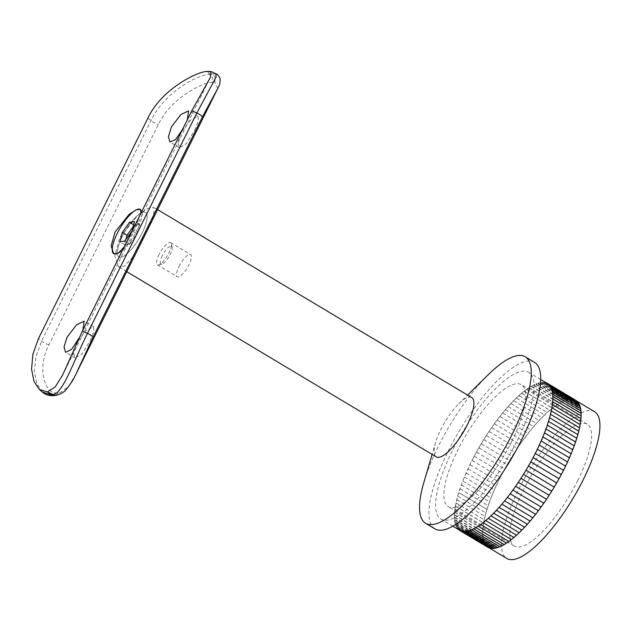 <?xml version="1.0" encoding="UTF-8"?>
<svg xmlns="http://www.w3.org/2000/svg" width="631" height="631" viewBox="0 0 631 631"><rect width="100%" height="100%" fill="white"/><g stroke="black" fill="none" stroke-linecap="round" stroke-linejoin="round"><path stroke-width="0.47" stroke-dasharray="3.15 2.37" d="M179.038 266.479A12.951 3.936 120.9 0 1 190.633 254.538A12.951 3.936 120.9 0 1 188.914 264.831A12.951 3.936 120.9 0 1 177.327 276.772A12.951 3.936 120.9 0 1 179.038 266.479M127.273 235.505A12.951 3.936 120.9 0 1 138.859 223.563A12.951 3.936 120.9 0 1 137.148 233.849A12.951 3.936 120.9 0 1 125.561 245.79A12.951 3.936 120.9 0 1 127.273 235.505A12.951 3.936 -59.1 0 0 125.561 245.79A12.951 3.936 -59.1 0 0 137.148 233.849A12.951 3.936 -59.1 0 0 138.859 223.563A12.951 3.936 -59.1 0 0 127.273 235.505M142.085 233.028A25.903 7.88 -59.1 0 0 145.516 212.45A25.903 7.88 -59.1 0 0 122.335 236.325A25.903 7.88 -59.1 0 0 118.912 256.904A25.903 7.88 -59.1 0 0 142.085 233.028A25.903 7.88 -59.1 0 0 145.516 212.45A25.903 7.88 -59.1 0 0 122.335 236.325A25.903 7.88 -59.1 0 0 118.912 256.904A25.903 7.88 -59.1 0 0 142.085 233.028M124.275 246.76L134.648 228.58L141.005 213.065M75.862 374.278L68.172 386.945L60.481 392.324A133.559 31.858 26.4 0 1 59.298 392.545A133.559 31.858 26.4 0 1 58.044 392.734C46.189 395.708 35.699 370.413 49.013 344.755L158.397 124.41C170.693 98.507 201.565 82.819 212.174 82.251A5.758 5.269 82.6 0 0 210.005 74.419C197.132 74.411 163.902 92.938 150.943 120.71L41.559 341.048L35.896 356.704L34.413 371.572L36.85 383.869L42.316 391.969M58.044 392.734A5.758 5.269 -97.4 0 1 54.132 395.613M82.906 330.108L78.993 338.2M90.201 340.637L93.948 331.449L93.601 326.826L85.99 330.463L76.501 343.019L73.519 352.658L75.01 357.966L81.991 353.952L90.201 340.637M187.312 119.78L182.375 129.726M194.608 130.309L198.355 121.128L198 116.498L190.396 120.135L180.908 132.699L177.926 142.338L179.417 147.646L186.397 143.623L194.608 130.309M511.883 441.14A71.035 21.596 -59.1 0 0 521.285 384.713A71.035 21.596 -59.1 0 0 457.735 450.195A71.035 21.596 -59.1 0 0 448.333 506.622A71.035 21.596 -59.1 0 0 511.883 441.14M577.775 480.57A71.035 21.596 -59.1 0 0 587.169 424.142A71.035 21.596 -59.1 0 0 523.62 489.617A71.035 21.596 -59.1 0 0 514.226 546.052A71.035 21.596 -59.1 0 0 577.775 480.57M594.591 411.735A85.493 25.989 -59.1 0 0 518.114 490.539A85.493 25.989 -59.1 0 0 506.803 558.451M565.068 467.145A85.493 25.989 120.9 0 1 564.461 468.383A85.493 25.989 120.9 0 1 564.232 468.833M562.939 471.396A85.493 25.989 120.9 0 1 562.063 473.084M560.707 475.656A85.493 25.989 120.9 0 1 559.792 477.344M558.38 479.907A85.493 25.989 120.9 0 1 557.433 481.595M555.966 484.143A85.493 25.989 120.9 0 1 554.988 485.815M553.474 488.339A85.493 25.989 120.9 0 1 552.464 489.995M550.91 492.495A85.493 25.989 120.9 0 1 549.877 494.128M548.292 496.581A85.493 25.989 120.9 0 1 547.235 498.19M545.61 500.604A85.493 25.989 120.9 0 1 544.537 502.173M542.889 504.532A85.493 25.989 120.9 0 1 541.8 506.062M540.136 508.357A85.493 25.989 120.9 0 1 539.032 509.848M537.352 512.072A85.493 25.989 120.9 0 1 536.24 513.516M534.544 515.669A85.493 25.989 120.9 0 1 533.432 517.057M531.736 519.124A85.493 25.989 120.9 0 1 530.624 520.457M528.928 522.429A85.493 25.989 120.9 0 1 527.816 523.698M526.128 525.584A85.493 25.989 120.9 0 1 525.016 526.782M523.344 528.557A85.493 25.989 120.9 0 1 522.247 529.693M520.591 531.365A85.493 25.989 120.9 0 1 519.502 532.422M517.87 533.976A85.493 25.989 120.9 0 1 516.805 534.962M515.196 536.397A85.493 25.989 120.9 0 1 514.155 537.297M512.577 538.606A85.493 25.989 120.9 0 1 511.56 539.426M510.022 540.609A85.493 25.989 120.9 0 1 509.028 541.343M507.545 542.392A85.493 25.989 120.9 0 1 506.575 543.039M505.139 543.954A85.493 25.989 120.9 0 1 504.208 544.514M502.82 545.287A85.493 25.989 120.9 0 1 501.929 545.752M500.596 546.391A85.493 25.989 120.9 0 1 499.744 546.761M498.474 547.251A85.493 25.989 120.9 0 1 497.67 547.527A3.029 0.923 -59.1 0 1 497.473 546.84A3.029 0.923 -59.1 0 1 497.157 547.219M496.463 547.874A85.493 25.989 120.9 0 1 495.698 548.055L495.698 548.055A3.029 0.923 -59.1 0 1 495.564 547.29A3.029 0.923 -59.1 0 1 495.169 547.74M494.57 548.252A85.493 25.989 120.9 0 1 493.852 548.339A85.493 25.989 -59.1 0 0 493.852 548.339A3.029 0.923 -59.1 0 1 493.773 547.495A3.029 0.923 -59.1 0 1 493.284 548.016M492.054 548.378A85.493 25.989 -59.1 0 0 492.125 548.378A85.493 25.989 -59.1 0 0 492.795 548.394M491.147 548.292A85.493 25.989 120.9 0 1 490.532 548.181A85.493 25.989 -59.1 0 1 490.326 548.134M489.64 547.945A85.493 25.989 120.9 0 1 489.072 547.74A3.029 0.923 -59.1 0 0 489.23 547.953M488.236 547.361A3.029 0.923 -59.1 0 0 488.26 547.353A85.493 25.989 -59.1 0 0 489.072 547.74A3.029 0.923 -59.1 0 1 489.167 546.691A3.029 0.923 -59.1 0 1 488.26 547.353A85.493 25.989 120.9 0 1 487.976 547.187A85.493 25.989 120.9 0 1 487.755 547.053A3.029 0.923 -59.1 0 0 487.929 547.337M487.029 546.525A85.493 25.989 -59.1 0 0 487.755 547.053A3.029 0.923 -59.1 0 1 487.905 545.941A3.029 0.923 -59.1 0 1 487.029 546.525A85.493 25.989 120.9 0 1 486.58 546.13A3.029 0.923 -59.1 0 0 486.761 546.493A3.029 0.923 -59.1 0 0 487.029 546.525M485.941 545.46A85.493 25.989 -59.1 0 0 486.58 546.13A3.029 0.923 -59.1 0 1 486.793 544.955A3.029 0.923 -59.1 0 1 485.941 545.46A85.493 25.989 120.9 0 1 485.547 544.971A3.029 0.923 -59.1 0 0 485.736 545.421A3.029 0.923 -59.1 0 0 485.941 545.46M485.002 544.159A85.493 25.989 -59.1 0 0 485.547 544.971A3.029 0.923 -59.1 0 1 485.815 543.741A3.029 0.923 -59.1 0 1 485.002 544.159A85.493 25.989 120.9 0 1 484.671 543.583A3.029 0.923 -59.1 0 0 484.86 544.119A3.029 0.923 -59.1 0 0 485.002 544.159M484.214 542.628A85.493 25.989 -59.1 0 0 484.671 543.583A3.029 0.923 -59.1 0 1 484.994 542.297A3.029 0.923 -59.1 0 1 484.214 542.628A85.493 25.989 120.9 0 1 483.945 541.958A3.029 0.923 -59.1 0 0 484.135 542.597A3.029 0.923 -59.1 0 0 484.214 542.628M483.591 540.877A85.493 25.989 -59.1 0 0 483.945 541.958A3.029 0.923 -59.1 0 1 484.332 540.633A3.029 0.923 -59.1 0 1 483.591 540.877A85.493 25.989 120.9 0 1 483.378 540.12A3.029 0.923 -59.1 0 0 483.551 540.862A3.029 0.923 -59.1 0 0 483.591 540.877M483.117 538.906A85.493 25.989 -59.1 0 0 483.378 540.12A3.029 0.923 -59.1 0 1 483.811 538.748A3.029 0.923 -59.1 0 1 483.125 538.913A85.493 25.989 120.9 0 1 482.975 538.062A3.029 0.923 -59.1 0 0 483.117 538.906A3.029 0.923 -59.1 0 0 483.125 538.913L454.888 522.018A3.029 0.923 120.9 0 1 454.88 522.011A85.493 25.989 -59.1 0 0 455.148 523.225A85.493 25.989 -59.1 0 0 455.353 523.982A85.493 25.989 -59.1 0 0 455.708 525.063A85.493 25.989 -59.1 0 0 455.976 525.733A85.493 25.989 -59.1 0 0 456.434 526.68A85.493 25.989 -59.1 0 0 456.765 527.264A85.493 25.989 -59.1 0 0 457.309 528.076A85.493 25.989 -59.1 0 0 457.704 528.565A85.493 25.989 -59.1 0 0 458.343 529.235A85.493 25.989 -59.1 0 0 458.792 529.63A85.493 25.989 -59.1 0 0 459.518 530.158A85.493 25.989 -59.1 0 0 459.739 530.292M482.802 536.721A85.493 25.989 -59.1 0 0 482.975 538.062A3.029 0.923 -59.1 0 1 483.456 536.65A3.029 0.923 -59.1 0 1 482.857 536.76A3.029 0.923 -59.1 0 1 482.802 536.721A85.493 25.989 120.9 0 1 482.723 535.798A3.029 0.923 -59.1 0 0 482.802 536.721M482.652 534.331A85.493 25.989 -59.1 0 0 482.723 535.798A3.029 0.923 -59.1 0 1 483.259 534.354A3.029 0.923 -59.1 0 1 482.739 534.418A3.029 0.923 -59.1 0 1 482.652 534.331A85.493 25.989 120.9 0 1 482.636 533.329A3.029 0.923 -59.1 0 0 482.652 534.331M482.66 531.744A85.493 25.989 -59.1 0 0 482.636 533.329A3.029 0.923 -59.1 0 1 483.22 531.854A3.029 0.923 -59.1 0 1 482.778 531.878A3.029 0.923 -59.1 0 1 482.66 531.744A85.493 25.989 120.9 0 1 482.707 530.663A3.029 0.923 -59.1 0 0 482.66 531.744M482.825 528.967A85.493 25.989 -59.1 0 0 482.707 530.663A3.029 0.923 -59.1 0 1 483.338 529.164A3.029 0.923 -59.1 0 1 482.975 529.157A3.029 0.923 -59.1 0 1 482.825 528.967A85.493 25.989 120.9 0 1 482.936 527.816A3.029 0.923 -59.1 0 0 482.825 528.967M483.157 526.009A85.493 25.989 -59.1 0 0 482.936 527.816A3.029 0.923 -59.1 0 1 483.614 526.293A3.029 0.923 -59.1 0 1 483.322 526.27A3.029 0.923 -59.1 0 1 483.157 526.009A85.493 25.989 120.9 0 1 483.33 524.795A3.029 0.923 -59.1 0 0 483.157 526.009M483.646 522.886A85.493 25.989 -59.1 0 0 483.33 524.795A3.029 0.923 -59.1 0 1 484.048 523.257A3.029 0.923 -59.1 0 1 483.819 523.217A3.029 0.923 -59.1 0 1 483.646 522.886A85.493 25.989 120.9 0 1 483.882 521.6A3.029 0.923 -59.1 0 0 483.646 522.886M484.285 519.605A85.493 25.989 -59.1 0 0 483.882 521.6A3.029 0.923 -59.1 0 1 484.64 520.054A3.029 0.923 -59.1 0 1 484.474 520.015A3.029 0.923 -59.1 0 1 484.285 519.605A85.493 25.989 120.9 0 1 484.584 518.256A3.029 0.923 -59.1 0 0 484.285 519.605M485.089 516.166A85.493 25.989 -59.1 0 0 484.584 518.256A3.029 0.923 -59.1 0 1 485.381 516.702A3.029 0.923 -59.1 0 1 485.278 516.671A3.029 0.923 -59.1 0 1 485.089 516.166A85.493 25.989 120.9 0 1 485.444 514.762A3.029 0.923 -59.1 0 0 485.089 516.166M486.036 512.593A85.493 25.989 -59.1 0 0 485.444 514.762A3.029 0.923 -59.1 0 1 486.28 513.216A3.029 0.923 -59.1 0 1 486.225 513.192A3.029 0.923 -59.1 0 1 486.036 512.593A85.493 25.989 120.9 0 1 486.462 511.142A3.029 0.923 -59.1 0 0 486.036 512.593M487.14 508.894A85.493 25.989 -59.1 0 0 486.462 511.142A3.029 0.923 -59.1 0 1 487.321 509.596L487.321 509.596A3.029 0.923 -59.1 0 1 487.14 508.894A85.493 25.989 120.9 0 1 487.621 507.395A3.029 0.923 -59.1 0 0 487.14 508.894M488.386 505.076A85.493 25.989 -59.1 0 0 487.621 507.395A3.029 0.923 -59.1 0 1 488.512 505.857A3.029 0.923 -59.1 0 1 488.386 505.076A85.493 25.989 120.9 0 1 488.922 503.538A3.029 0.923 -59.1 0 0 488.386 505.076M489.774 501.164A85.493 25.989 -59.1 0 0 488.922 503.538A3.029 0.923 -59.1 0 1 489.845 502.016A3.029 0.923 -59.1 0 1 489.774 501.164A85.493 25.989 120.9 0 1 490.366 499.586A3.029 0.923 -59.1 0 0 489.774 501.164M491.304 497.157A85.493 25.989 -59.1 0 0 490.366 499.586A3.029 0.923 -59.1 0 1 491.312 498.088A3.029 0.923 -59.1 0 1 491.304 497.157A85.493 25.989 120.9 0 1 491.943 495.548A3.029 0.923 -59.1 0 0 491.304 497.157M492.961 493.079A85.493 25.989 -59.1 0 0 491.943 495.548A3.029 0.923 -59.1 0 1 492.914 494.073A3.029 0.923 -59.1 0 1 492.961 493.079A85.493 25.989 120.9 0 1 493.655 491.439A3.029 0.923 -59.1 0 0 492.961 493.079M494.751 488.93A85.493 25.989 -59.1 0 0 493.655 491.439A3.029 0.923 -59.1 0 1 494.641 489.995A3.029 0.923 -59.1 0 1 494.751 488.93A85.493 25.989 120.9 0 1 495.493 487.274A3.029 0.923 -59.1 0 0 494.751 488.93M496.66 484.742A85.493 25.989 -59.1 0 0 495.493 487.274A3.029 0.923 -59.1 0 1 496.494 485.87A3.029 0.923 -59.1 0 1 496.66 484.742A85.493 25.989 120.9 0 1 497.449 483.07A3.029 0.923 -59.1 0 0 496.66 484.742M498.679 480.514A85.493 25.989 -59.1 0 0 497.449 483.07A3.029 0.923 -59.1 0 1 498.458 481.698A3.029 0.923 -59.1 0 1 498.679 480.514A85.493 25.989 120.9 0 1 499.287 479.276A85.493 25.989 120.9 0 1 499.515 478.826A3.029 0.923 -59.1 0 0 498.679 480.514M452.23 451.118A85.493 25.989 -59.1 0 0 440.911 519.029A85.493 25.989 -59.1 0 0 517.396 440.225A85.493 25.989 -59.1 0 0 528.707 372.306A85.493 25.989 -59.1 0 0 452.23 451.118M471.049 462.381A85.493 25.989 -59.1 0 0 470.442 463.611A85.493 25.989 -59.1 0 0 469.212 466.167A85.493 25.989 -59.1 0 0 468.423 467.847A85.493 25.989 -59.1 0 0 467.255 470.379A85.493 25.989 -59.1 0 0 466.514 472.035A85.493 25.989 -59.1 0 0 465.418 474.544A85.493 25.989 -59.1 0 0 464.724 476.184A85.493 25.989 -59.1 0 0 463.706 478.653A85.493 25.989 -59.1 0 0 463.067 480.262A85.493 25.989 -59.1 0 0 462.129 482.691A85.493 25.989 -59.1 0 0 461.537 484.269A85.493 25.989 -59.1 0 0 460.685 486.643A85.493 25.989 -59.1 0 0 460.149 488.181A85.493 25.989 -59.1 0 0 459.384 490.5A85.493 25.989 -59.1 0 0 458.903 491.999A85.493 25.989 -59.1 0 0 458.224 494.247A85.493 25.989 -59.1 0 0 457.798 495.698A85.493 25.989 -59.1 0 0 457.207 497.867A85.493 25.989 -59.1 0 0 456.852 499.271A85.493 25.989 -59.1 0 0 456.347 501.361A85.493 25.989 -59.1 0 0 456.047 502.702A85.493 25.989 -59.1 0 0 455.645 504.705A85.493 25.989 -59.1 0 0 455.408 505.991A85.493 25.989 -59.1 0 0 455.093 507.892A85.493 25.989 -59.1 0 0 454.919 509.114A85.493 25.989 -59.1 0 0 454.699 510.921A85.493 25.989 -59.1 0 0 454.588 512.072A85.493 25.989 -59.1 0 0 454.47 513.768A85.493 25.989 -59.1 0 0 454.423 514.849A85.493 25.989 -59.1 0 0 454.399 516.434A85.493 25.989 -59.1 0 0 454.415 517.436A85.493 25.989 -59.1 0 0 454.486 518.903A85.493 25.989 -59.1 0 0 454.565 519.826A85.493 25.989 -59.1 0 0 454.738 521.167A85.493 25.989 -59.1 0 0 454.88 522.011A3.029 0.923 120.9 0 1 454.738 521.167A3.029 0.923 120.9 0 1 455.219 519.755A3.029 0.923 120.9 0 1 454.62 519.865A3.029 0.923 120.9 0 1 454.565 519.826A3.029 0.923 120.9 0 1 454.486 518.903A3.029 0.923 120.9 0 1 455.022 517.452A3.029 0.923 120.9 0 1 454.501 517.515A3.029 0.923 120.9 0 1 454.415 517.436A3.029 0.923 120.9 0 1 454.399 516.434A3.029 0.923 120.9 0 1 454.983 514.959A3.029 0.923 120.9 0 1 454.541 514.983A3.029 0.923 120.9 0 1 454.423 514.849A3.029 0.923 120.9 0 1 454.47 513.768A3.029 0.923 120.9 0 1 455.101 512.269A3.029 0.923 120.9 0 1 454.738 512.262A3.029 0.923 120.9 0 1 454.588 512.072A3.029 0.923 120.9 0 1 454.699 510.921A3.029 0.923 120.9 0 1 455.377 509.398A3.029 0.923 120.9 0 1 455.085 509.375A3.029 0.923 120.9 0 1 454.919 509.114A3.029 0.923 120.9 0 1 455.093 507.892A3.029 0.923 120.9 0 1 455.811 506.362A3.029 0.923 120.9 0 1 455.582 506.322A3.029 0.923 120.9 0 1 455.408 505.991A3.029 0.923 120.9 0 1 455.645 504.705A3.029 0.923 120.9 0 1 456.402 503.159A3.029 0.923 120.9 0 1 456.237 503.12A3.029 0.923 120.9 0 1 456.047 502.702A3.029 0.923 120.9 0 1 456.347 501.361A3.029 0.923 120.9 0 1 457.144 499.807A3.029 0.923 120.9 0 1 457.041 499.768A3.029 0.923 120.9 0 1 456.852 499.271A3.029 0.923 120.9 0 1 457.207 497.867A3.029 0.923 120.9 0 1 458.043 496.321A3.029 0.923 120.9 0 1 457.988 496.289A3.029 0.923 120.9 0 1 457.798 495.698A3.029 0.923 120.9 0 1 458.224 494.247A3.029 0.923 120.9 0 1 459.084 492.701A3.029 0.923 120.9 0 1 459.084 492.693A3.029 0.923 120.9 0 1 458.903 491.999A3.029 0.923 120.9 0 1 459.384 490.5A3.029 0.923 120.9 0 1 460.275 488.962A3.029 0.923 120.9 0 1 460.149 488.181A3.029 0.923 120.9 0 1 460.685 486.643A3.029 0.923 120.9 0 1 461.608 485.121A3.029 0.923 120.9 0 1 461.537 484.269A3.029 0.923 120.9 0 1 462.129 482.691A3.029 0.923 120.9 0 1 463.075 481.193A3.029 0.923 120.9 0 1 463.067 480.262A3.029 0.923 120.9 0 1 463.706 478.653A3.029 0.923 120.9 0 1 464.676 477.178A3.029 0.923 120.9 0 1 464.724 476.184A3.029 0.923 120.9 0 1 465.418 474.544A3.029 0.923 120.9 0 1 466.404 473.1A3.029 0.923 120.9 0 1 466.514 472.035A3.029 0.923 120.9 0 1 467.255 470.379A3.029 0.923 120.9 0 1 468.257 468.967A3.029 0.923 120.9 0 1 468.423 467.847A3.029 0.923 120.9 0 1 469.212 466.167A3.029 0.923 120.9 0 1 470.221 464.802A3.029 0.923 120.9 0 1 470.442 463.611A3.029 0.923 120.9 0 1 471.278 461.931A3.029 0.923 120.9 0 1 472.296 460.606A3.029 0.923 120.9 0 1 472.572 459.368A85.493 25.989 -59.1 0 0 471.278 461.931A85.493 25.989 -59.1 0 0 471.049 462.381M534.623 362.431A97.008 29.491 -59.1 0 0 447.836 451.851A97.008 29.491 -59.1 0 0 435.004 528.912M488.347 374.609A97.008 29.491 -59.1 0 0 438.427 446.22A97.008 29.491 -59.1 0 0 423.866 482.376M471.751 397.601A34.539 10.498 -59.1 0 0 458.634 403.95A34.539 10.498 -59.1 0 0 440.856 429.443A34.539 10.498 -59.1 0 0 435.666 442.323A34.539 10.498 -59.1 0 0 436.281 456.883M145.887 232.784L131.382 258.813L124.449 266.148L118.612 266.795L114.787 256.107L119.78 237.319L138.946 214.098L148.364 208.222L154.035 207.481L153.704 215.692L145.887 232.784M465.615 531.444A3.029 0.923 120.9 0 1 465.536 530.6A3.029 0.923 120.9 0 1 464.558 531.499M467.461 531.16A3.029 0.923 120.9 0 1 467.326 530.395A3.029 0.923 120.9 0 1 466.333 531.357M469.417 530.624L469.432 530.632A3.029 0.923 120.9 0 1 469.417 530.624A3.029 0.923 120.9 0 1 469.235 529.945A3.029 0.923 120.9 0 1 468.234 530.979M471.507 529.859A3.029 0.923 120.9 0 1 471.444 529.835A3.029 0.923 120.9 0 1 471.254 529.259A3.029 0.923 120.9 0 1 470.237 530.355M473.692 528.857A3.029 0.923 120.9 0 1 473.573 528.817A3.029 0.923 120.9 0 1 473.384 528.328A3.029 0.923 120.9 0 1 472.359 529.488M475.971 527.619A3.029 0.923 120.9 0 1 475.79 527.571A3.029 0.923 120.9 0 1 475.608 527.177A3.029 0.923 120.9 0 1 474.583 528.392M478.337 526.144A3.029 0.923 120.9 0 1 478.101 526.104A3.029 0.923 120.9 0 1 477.919 525.789A3.029 0.923 120.9 0 1 476.902 527.059M480.79 524.448A3.029 0.923 120.9 0 1 480.483 524.424A3.029 0.923 120.9 0 1 480.325 524.18A3.029 0.923 120.9 0 1 479.308 525.497M483.322 522.531A3.029 0.923 120.9 0 1 482.944 522.531A3.029 0.923 120.9 0 1 482.802 522.35A3.029 0.923 120.9 0 1 481.784 523.714M485.917 520.401A3.029 0.923 120.9 0 1 485.46 520.433A3.029 0.923 120.9 0 1 485.342 520.307A3.029 0.923 120.9 0 1 484.34 521.711M488.568 518.059A3.029 0.923 120.9 0 1 488.031 518.138A3.029 0.923 120.9 0 1 487.944 518.059A3.029 0.923 120.9 0 1 486.958 519.494M491.265 515.527A3.029 0.923 120.9 0 1 490.65 515.645A3.029 0.923 120.9 0 1 490.602 515.614A3.029 0.923 120.9 0 1 489.632 517.081M494.01 512.798A3.029 0.923 120.9 0 1 493.308 512.971A3.029 0.923 120.9 0 1 493.3 512.971A3.029 0.923 120.9 0 1 492.354 514.462M496.778 509.887A3.029 0.923 120.9 0 1 496.029 510.148A3.029 0.923 120.9 0 1 495.106 511.662M499.578 506.803A3.029 0.923 120.9 0 1 498.79 507.15A3.029 0.923 120.9 0 1 497.891 508.681M502.386 503.554A3.029 0.923 120.9 0 1 501.558 503.988A3.029 0.923 120.9 0 1 500.691 505.534M505.194 500.162A3.029 0.923 120.9 0 1 504.343 500.675A3.029 0.923 120.9 0 1 503.499 502.229M508.002 496.621A3.029 0.923 120.9 0 1 507.119 497.22A3.029 0.923 120.9 0 1 506.307 498.774M510.794 492.953A3.029 0.923 120.9 0 1 509.88 493.631A3.029 0.923 120.9 0 1 509.114 495.177M513.563 489.167A3.029 0.923 120.9 0 1 512.624 489.924A3.029 0.923 120.9 0 1 511.899 491.462M516.3 485.271A3.029 0.923 120.9 0 1 515.338 486.107A3.029 0.923 120.9 0 1 514.651 487.637M518.997 481.287A3.029 0.923 120.9 0 1 518.019 482.202A3.029 0.923 120.9 0 1 517.373 483.701M521.64 477.225A3.029 0.923 120.9 0 1 520.646 478.203A3.029 0.923 120.9 0 1 520.054 479.686M524.227 473.1A3.029 0.923 120.9 0 1 523.225 474.141A3.029 0.923 120.9 0 1 522.673 475.6M526.751 468.92A3.029 0.923 120.9 0 1 525.733 470.024A3.029 0.923 120.9 0 1 525.237 471.444M529.196 464.692A3.029 0.923 120.9 0 1 528.171 465.867A3.029 0.923 120.9 0 1 527.729 467.248M531.554 460.449A3.029 0.923 120.9 0 1 530.529 461.679A3.029 0.923 120.9 0 1 530.143 463.012M533.826 456.189A3.029 0.923 120.9 0 1 532.801 457.467A3.029 0.923 120.9 0 1 532.469 458.761M535.995 451.938A3.029 0.923 120.9 0 1 534.978 453.263A3.029 0.923 120.9 0 1 534.702 454.501M538.062 447.695A3.029 0.923 120.9 0 1 537.052 449.067A3.029 0.923 120.9 0 1 536.831 450.25M540.018 443.49A3.029 0.923 120.9 0 1 539.016 444.894A3.029 0.923 120.9 0 1 538.85 446.022M541.848 439.326A3.029 0.923 120.9 0 1 540.87 440.769A3.029 0.923 120.9 0 1 540.759 441.826M543.559 435.216A3.029 0.923 120.9 0 1 542.597 436.691A3.029 0.923 120.9 0 1 542.542 437.685M545.145 431.178A3.029 0.923 120.9 0 1 544.198 432.677A3.029 0.923 120.9 0 1 544.206 433.607M546.588 427.226A3.029 0.923 120.9 0 1 545.665 428.749A3.029 0.923 120.9 0 1 545.728 429.601M547.889 423.369A3.029 0.923 120.9 0 1 546.998 424.908A3.029 0.923 120.9 0 1 547.116 425.68M549.049 419.623A3.029 0.923 120.9 0 1 548.181 421.169A3.029 0.923 120.9 0 1 548.189 421.169A3.029 0.923 120.9 0 1 548.371 421.871M550.058 416.003A3.029 0.923 120.9 0 1 549.23 417.548A3.029 0.923 120.9 0 1 549.285 417.572A3.029 0.923 120.9 0 1 549.467 418.172M550.926 412.508A3.029 0.923 120.9 0 1 550.122 414.054A3.029 0.923 120.9 0 1 550.232 414.094A3.029 0.923 120.9 0 1 550.421 414.599M551.628 409.164A3.029 0.923 120.9 0 1 550.871 410.71A3.029 0.923 120.9 0 1 551.037 410.749A3.029 0.923 120.9 0 1 551.218 411.16M552.18 405.97A3.029 0.923 120.9 0 1 551.462 407.508A3.029 0.923 120.9 0 1 551.691 407.547A3.029 0.923 120.9 0 1 551.865 407.878M552.575 402.949A3.029 0.923 120.9 0 1 551.896 404.463A3.029 0.923 120.9 0 1 552.188 404.495A3.029 0.923 120.9 0 1 552.354 404.747M552.803 400.101A3.029 0.923 120.9 0 1 552.172 401.6A3.029 0.923 120.9 0 1 552.535 401.6A3.029 0.923 120.9 0 1 552.685 401.797M552.874 397.435A3.029 0.923 120.9 0 1 552.291 398.91A3.029 0.923 120.9 0 1 552.732 398.887A3.029 0.923 120.9 0 1 552.851 399.021M552.788 394.967A3.029 0.923 120.9 0 1 552.251 396.41A3.029 0.923 120.9 0 1 552.772 396.347A3.029 0.923 120.9 0 1 552.859 396.434M552.535 392.703A3.029 0.923 120.9 0 1 552.054 394.115A3.029 0.923 120.9 0 1 552.653 394.004A3.029 0.923 120.9 0 1 552.709 394.044M552.125 390.644A3.029 0.923 120.9 0 1 551.691 392.017A3.029 0.923 120.9 0 1 552.377 391.851A3.029 0.923 120.9 0 1 552.393 391.859L552.377 391.851M551.557 388.806A3.029 0.923 120.9 0 1 551.178 390.132A3.029 0.923 120.9 0 1 551.92 389.887M550.839 387.182A3.029 0.923 120.9 0 1 550.508 388.467A3.029 0.923 120.9 0 1 551.289 388.136M549.956 385.793A3.029 0.923 120.9 0 1 549.688 387.024A3.029 0.923 120.9 0 1 550.508 386.606M548.931 384.634A3.029 0.923 120.9 0 1 548.718 385.809A3.029 0.923 120.9 0 1 549.569 385.304M547.755 383.711A3.029 0.923 120.9 0 1 547.598 384.823A3.029 0.923 120.9 0 1 548.481 384.24M547.534 383.577A85.493 25.989 -59.1 0 0 547.251 383.411A85.493 25.989 -59.1 0 0 546.43 383.025A3.029 0.923 120.9 0 1 546.336 384.074A3.029 0.923 120.9 0 1 547.251 383.411A3.029 0.923 120.9 0 1 547.258 383.411L574.518 399.707A3.029 0.923 -59.1 0 0 574.107 399.715A3.029 0.923 -59.1 0 0 573.177 400.464A3.029 0.923 -59.1 0 0 573.208 399.478A3.029 0.923 -59.1 0 0 573.082 399.328A3.029 0.923 -59.1 0 0 572.593 399.368A3.029 0.923 -59.1 0 0 571.639 400.196A3.029 0.923 -59.1 0 0 571.615 399.281A3.029 0.923 -59.1 0 0 571.512 399.178A3.029 0.923 -59.1 0 0 570.945 399.265A3.029 0.923 -59.1 0 0 569.974 400.164A3.029 0.923 -59.1 0 0 569.896 399.32A3.029 0.923 -59.1 0 0 569.825 399.265A3.029 0.923 -59.1 0 0 569.178 399.407A3.029 0.923 -59.1 0 0 568.184 400.37A3.029 0.923 -59.1 0 0 568.042 399.604A3.029 0.923 -59.1 0 0 568.018 399.589A3.029 0.923 -59.1 0 0 567.277 399.786A3.029 0.923 -59.1 0 0 566.275 400.819A3.029 0.923 -59.1 0 0 566.094 400.141A3.029 0.923 -59.1 0 0 566.078 400.133A3.029 0.923 -59.1 0 0 565.266 400.409A3.029 0.923 -59.1 0 0 564.256 401.505A3.029 0.923 -59.1 0 0 564.067 400.93A3.029 0.923 -59.1 0 0 564.004 400.906A3.029 0.923 -59.1 0 0 563.144 401.277A3.029 0.923 -59.1 0 0 562.126 402.428A3.029 0.923 -59.1 0 0 561.937 401.947A3.029 0.923 -59.1 0 0 561.819 401.908A3.029 0.923 -59.1 0 0 560.927 402.373A3.029 0.923 -59.1 0 0 559.902 403.588A3.029 0.923 -59.1 0 0 559.713 403.193A3.029 0.923 -59.1 0 0 559.539 403.146A3.029 0.923 -59.1 0 0 558.609 403.706A3.029 0.923 -59.1 0 0 557.583 404.976A3.029 0.923 -59.1 0 0 557.41 404.652A3.029 0.923 -59.1 0 0 557.165 404.621A3.029 0.923 -59.1 0 0 556.203 405.268A3.029 0.923 -59.1 0 0 555.185 406.585A3.029 0.923 -59.1 0 0 555.02 406.34A3.029 0.923 -59.1 0 0 554.712 406.317A3.029 0.923 -59.1 0 0 553.718 407.05A3.029 0.923 -59.1 0 0 552.709 408.415A3.029 0.923 -59.1 0 0 552.567 408.233A3.029 0.923 -59.1 0 0 552.188 408.233A3.029 0.923 -59.1 0 0 551.163 409.054A3.029 0.923 -59.1 0 0 550.161 410.458A3.029 0.923 -59.1 0 0 550.051 410.331A3.029 0.923 -59.1 0 0 549.593 410.363A3.029 0.923 -59.1 0 0 548.544 411.27A3.029 0.923 -59.1 0 0 547.558 412.706A3.029 0.923 -59.1 0 0 547.479 412.627A3.029 0.923 -59.1 0 0 546.943 412.698A3.029 0.923 -59.1 0 0 545.878 413.684A3.029 0.923 -59.1 0 0 544.908 415.151A3.029 0.923 -59.1 0 0 544.861 415.119A3.029 0.923 -59.1 0 0 544.237 415.237A3.029 0.923 -59.1 0 0 543.157 416.302A3.029 0.923 -59.1 0 0 542.21 417.793A3.029 0.923 -59.1 0 0 542.203 417.793A3.029 0.923 -59.1 0 0 541.501 417.967A3.029 0.923 -59.1 0 0 540.404 419.102A3.029 0.923 -59.1 0 0 539.473 420.617A3.029 0.923 -59.1 0 0 538.724 420.877A3.029 0.923 -59.1 0 0 537.62 422.084A3.029 0.923 -59.1 0 0 536.721 423.614A3.029 0.923 -59.1 0 0 535.932 423.961A3.029 0.923 -59.1 0 0 534.82 425.231A3.029 0.923 -59.1 0 0 533.944 426.769A3.029 0.923 -59.1 0 0 533.124 427.211A3.029 0.923 -59.1 0 0 532.012 428.536A3.029 0.923 -59.1 0 0 531.168 430.09A3.029 0.923 -59.1 0 0 530.316 430.602A3.029 0.923 -59.1 0 0 529.196 431.99A3.029 0.923 -59.1 0 0 528.392 433.544A3.029 0.923 -59.1 0 0 527.508 434.144A3.029 0.923 -59.1 0 0 526.396 435.587A3.029 0.923 -59.1 0 0 525.631 437.133A3.029 0.923 -59.1 0 0 524.716 437.811A3.029 0.923 -59.1 0 0 523.612 439.302A3.029 0.923 -59.1 0 0 522.886 440.84A3.029 0.923 -59.1 0 0 521.94 441.597A3.029 0.923 -59.1 0 0 520.851 443.128A3.029 0.923 -59.1 0 0 520.165 444.65A3.029 0.923 -59.1 0 0 519.203 445.486A3.029 0.923 -59.1 0 0 518.13 447.056A3.029 0.923 -59.1 0 0 517.491 448.562A3.029 0.923 -59.1 0 0 516.513 449.469A3.029 0.923 -59.1 0 0 515.456 451.078A3.029 0.923 -59.1 0 0 514.857 452.553A3.029 0.923 -59.1 0 0 513.863 453.539A3.029 0.923 -59.1 0 0 512.829 455.164A3.029 0.923 -59.1 0 0 512.285 456.615A3.029 0.923 -59.1 0 0 511.276 457.664A3.029 0.923 -59.1 0 0 510.274 459.321A3.029 0.923 -59.1 0 0 509.777 460.74A3.029 0.923 -59.1 0 0 508.76 461.845A3.029 0.923 -59.1 0 0 507.781 463.517A3.029 0.923 -59.1 0 0 507.332 464.897A3.029 0.923 -59.1 0 0 506.314 466.064A3.029 0.923 -59.1 0 0 505.368 467.752A3.029 0.923 -59.1 0 0 504.974 469.085A3.029 0.923 -59.1 0 0 503.956 470.316A3.029 0.923 -59.1 0 0 503.041 472.004A3.029 0.923 -59.1 0 0 502.702 473.297A3.029 0.923 -59.1 0 0 501.684 474.575A3.029 0.923 -59.1 0 0 500.809 476.263A3.029 0.923 -59.1 0 0 500.533 477.501A3.029 0.923 -59.1 0 0 499.515 478.826A85.493 25.989 -59.1 0 1 500.809 476.263A85.493 25.989 120.9 0 1 501.684 474.575A85.493 25.989 -59.1 0 1 503.041 472.004A85.493 25.989 120.9 0 1 503.956 470.316A85.493 25.989 -59.1 0 1 505.368 467.752A85.493 25.989 120.9 0 1 506.314 466.064A85.493 25.989 -59.1 0 1 507.781 463.517A85.493 25.989 120.9 0 1 508.76 461.845A85.493 25.989 -59.1 0 1 510.274 459.321A85.493 25.989 120.9 0 1 511.276 457.664A85.493 25.989 -59.1 0 1 512.829 455.164A85.493 25.989 120.9 0 1 513.863 453.539A85.493 25.989 -59.1 0 1 515.456 451.078A85.493 25.989 120.9 0 1 516.513 449.469A85.493 25.989 -59.1 0 1 518.13 447.056A85.493 25.989 120.9 0 1 519.203 445.486A85.493 25.989 -59.1 0 1 520.851 443.128A85.493 25.989 120.9 0 1 521.94 441.597A85.493 25.989 -59.1 0 1 523.612 439.302A85.493 25.989 120.9 0 1 524.716 437.811A85.493 25.989 -59.1 0 1 526.396 435.587A85.493 25.989 120.9 0 1 527.508 434.144A85.493 25.989 -59.1 0 1 529.196 431.99A85.493 25.989 120.9 0 1 530.316 430.602A85.493 25.989 -59.1 0 1 532.012 428.536A85.493 25.989 120.9 0 1 533.124 427.211A85.493 25.989 -59.1 0 1 534.82 425.231A85.493 25.989 120.9 0 1 535.932 423.961A85.493 25.989 -59.1 0 1 537.62 422.084A85.493 25.989 120.9 0 1 538.724 420.877A85.493 25.989 -59.1 0 1 540.404 419.102A85.493 25.989 120.9 0 1 541.501 417.967A85.493 25.989 -59.1 0 1 543.157 416.302A85.493 25.989 120.9 0 1 544.237 415.237A85.493 25.989 -59.1 0 1 545.878 413.684A85.493 25.989 120.9 0 1 546.943 412.698A85.493 25.989 -59.1 0 1 548.544 411.27A85.493 25.989 120.9 0 1 549.593 410.363A85.493 25.989 -59.1 0 1 551.163 409.054A85.493 25.989 120.9 0 1 552.188 408.233A85.493 25.989 -59.1 0 1 553.718 407.05A85.493 25.989 120.9 0 1 554.712 406.317A85.493 25.989 -59.1 0 1 556.203 405.268A85.493 25.989 120.9 0 1 557.165 404.621A85.493 25.989 -59.1 0 1 558.609 403.706A85.493 25.989 120.9 0 1 559.539 403.146A85.493 25.989 -59.1 0 1 560.927 402.373A85.493 25.989 120.9 0 1 561.819 401.908A85.493 25.989 -59.1 0 1 563.144 401.277A85.493 25.989 120.9 0 1 564.004 400.906A85.493 25.989 -59.1 0 1 565.266 400.409A85.493 25.989 120.9 0 1 566.078 400.133A85.493 25.989 -59.1 0 1 567.277 399.786A85.493 25.989 120.9 0 1 568.042 399.604A85.493 25.989 -59.1 0 1 569.178 399.407A85.493 25.989 120.9 0 1 569.896 399.32A85.493 25.989 -59.1 0 1 570.945 399.265A85.493 25.989 120.9 0 1 571.615 399.281A85.493 25.989 -59.1 0 1 572.593 399.368A85.493 25.989 120.9 0 1 573.208 399.478A85.493 25.989 -59.1 0 1 574.107 399.715A85.493 25.989 120.9 0 1 574.667 399.92A3.029 0.923 -59.1 0 0 574.518 399.707M546.343 382.859A3.029 0.923 120.9 0 1 546.43 383.025A85.493 25.989 -59.1 0 0 545.87 382.82A85.493 25.989 -59.1 0 0 544.971 382.583A3.029 0.923 120.9 0 1 544.939 383.569A3.029 0.923 120.9 0 1 545.87 382.82A3.029 0.923 120.9 0 1 546.201 382.78M544.356 382.473A85.493 25.989 -59.1 0 0 543.378 382.386A3.029 0.923 120.9 0 1 543.401 383.293A3.029 0.923 120.9 0 1 544.356 382.473A3.029 0.923 120.9 0 1 544.845 382.425A3.029 0.923 120.9 0 1 544.971 382.583A85.493 25.989 -59.1 0 0 544.356 382.473M542.707 382.37A85.493 25.989 -59.1 0 0 541.658 382.425A3.029 0.923 120.9 0 1 541.737 383.262A3.029 0.923 120.9 0 1 542.707 382.37A3.029 0.923 120.9 0 1 543.275 382.283A3.029 0.923 120.9 0 1 543.378 382.386A85.493 25.989 -59.1 0 0 542.707 382.37M540.941 382.512A85.493 25.989 -59.1 0 0 539.805 382.709A3.029 0.923 120.9 0 1 539.947 383.474A3.029 0.923 120.9 0 1 540.941 382.512A3.029 0.923 120.9 0 1 541.587 382.37A3.029 0.923 120.9 0 1 541.658 382.425A85.493 25.989 -59.1 0 0 540.941 382.512M539.04 382.891A85.493 25.989 -59.1 0 0 537.841 383.238A3.029 0.923 120.9 0 1 537.857 383.246A3.029 0.923 120.9 0 1 538.038 383.924A3.029 0.923 120.9 0 1 539.04 382.891A3.029 0.923 120.9 0 1 539.781 382.694A3.029 0.923 120.9 0 1 539.805 382.709A85.493 25.989 -59.1 0 0 539.04 382.891M537.028 383.514A85.493 25.989 -59.1 0 0 535.766 384.003A3.029 0.923 120.9 0 1 535.829 384.034A3.029 0.923 120.9 0 1 536.019 384.61A3.029 0.923 120.9 0 1 537.028 383.514A3.029 0.923 120.9 0 1 537.841 383.238A85.493 25.989 -59.1 0 0 537.028 383.514M534.907 384.374A85.493 25.989 -59.1 0 0 533.581 385.013A3.029 0.923 120.9 0 1 533.7 385.052A3.029 0.923 120.9 0 1 533.889 385.533A3.029 0.923 120.9 0 1 534.907 384.374A3.029 0.923 120.9 0 1 535.766 384.003A85.493 25.989 -59.1 0 0 534.907 384.374M532.69 385.478A85.493 25.989 -59.1 0 0 531.302 386.251A3.029 0.923 120.9 0 1 531.476 386.29A3.029 0.923 120.9 0 1 531.665 386.693A3.029 0.923 120.9 0 1 532.69 385.478A3.029 0.923 120.9 0 1 533.581 385.013A85.493 25.989 -59.1 0 0 532.69 385.478M530.371 386.811A85.493 25.989 -59.1 0 0 528.928 387.726A3.029 0.923 120.9 0 1 529.172 387.757A3.029 0.923 120.9 0 1 529.346 388.073A3.029 0.923 120.9 0 1 530.371 386.811A3.029 0.923 120.9 0 1 531.302 386.251A85.493 25.989 -59.1 0 0 530.371 386.811M527.966 388.373A85.493 25.989 -59.1 0 0 526.475 389.422A3.029 0.923 120.9 0 1 526.782 389.437A3.029 0.923 120.9 0 1 526.948 389.69A3.029 0.923 120.9 0 1 527.966 388.373A3.029 0.923 120.9 0 1 528.928 387.726A85.493 25.989 -59.1 0 0 527.966 388.373M525.481 390.155A85.493 25.989 -59.1 0 0 523.951 391.338A3.029 0.923 120.9 0 1 524.329 391.338A3.029 0.923 120.9 0 1 524.471 391.512A3.029 0.923 120.9 0 1 525.481 390.155A3.029 0.923 120.9 0 1 526.475 389.422A85.493 25.989 -59.1 0 0 525.481 390.155M522.925 392.159A85.493 25.989 -59.1 0 0 521.356 393.468A3.029 0.923 120.9 0 1 521.813 393.436A3.029 0.923 120.9 0 1 521.924 393.555A3.029 0.923 120.9 0 1 522.925 392.159A3.029 0.923 120.9 0 1 523.951 391.338A85.493 25.989 -59.1 0 0 522.925 392.159M520.307 394.367A85.493 25.989 -59.1 0 0 518.706 395.803A3.029 0.923 120.9 0 1 519.242 395.732A3.029 0.923 120.9 0 1 519.321 395.811A3.029 0.923 120.9 0 1 520.307 394.367A3.029 0.923 120.9 0 1 521.356 393.468A85.493 25.989 -59.1 0 0 520.307 394.367M517.641 396.789A85.493 25.989 -59.1 0 0 516 398.342A3.029 0.923 120.9 0 1 516.623 398.224A3.029 0.923 120.9 0 1 516.671 398.256A3.029 0.923 120.9 0 1 517.641 396.789A3.029 0.923 120.9 0 1 518.706 395.803A85.493 25.989 -59.1 0 0 517.641 396.789M514.92 399.399A85.493 25.989 -59.1 0 0 513.263 401.071A3.029 0.923 120.9 0 1 513.965 400.89A3.029 0.923 120.9 0 1 513.973 400.898A3.029 0.923 120.9 0 1 514.92 399.399A3.029 0.923 120.9 0 1 516 398.342A85.493 25.989 -59.1 0 0 514.92 399.399M512.167 402.207A85.493 25.989 -59.1 0 0 510.487 403.982A3.029 0.923 120.9 0 1 511.236 403.722A3.029 0.923 120.9 0 1 512.167 402.207A3.029 0.923 120.9 0 1 513.263 401.071A85.493 25.989 -59.1 0 0 512.167 402.207M509.383 405.181A85.493 25.989 -59.1 0 0 507.695 407.066A3.029 0.923 120.9 0 1 508.483 406.719A3.029 0.923 120.9 0 1 509.383 405.181A3.029 0.923 120.9 0 1 510.487 403.982A85.493 25.989 -59.1 0 0 509.383 405.181M506.583 408.336A85.493 25.989 -59.1 0 0 504.887 410.308A3.029 0.923 120.9 0 1 505.707 409.874A3.029 0.923 120.9 0 1 506.583 408.336A3.029 0.923 120.9 0 1 507.695 407.066A85.493 25.989 -59.1 0 0 506.583 408.336M503.775 411.641A85.493 25.989 -59.1 0 0 502.079 413.707A3.029 0.923 120.9 0 1 502.931 413.187A3.029 0.923 120.9 0 1 503.775 411.641A3.029 0.923 120.9 0 1 504.887 410.308A85.493 25.989 -59.1 0 0 503.775 411.641M500.959 415.095A85.493 25.989 -59.1 0 0 499.271 417.249A3.029 0.923 120.9 0 1 500.154 416.649A3.029 0.923 120.9 0 1 500.959 415.095A3.029 0.923 120.9 0 1 502.079 413.707A85.493 25.989 -59.1 0 0 500.959 415.095M498.159 418.684A85.493 25.989 -59.1 0 0 496.479 420.916A3.029 0.923 120.9 0 1 497.394 420.23A3.029 0.923 120.9 0 1 498.159 418.684A3.029 0.923 120.9 0 1 499.271 417.249A85.493 25.989 -59.1 0 0 498.159 418.684M495.374 422.407A85.493 25.989 -59.1 0 0 493.702 424.702A3.029 0.923 120.9 0 1 494.649 423.945A3.029 0.923 120.9 0 1 495.374 422.407A3.029 0.923 120.9 0 1 496.479 420.916A85.493 25.989 -59.1 0 0 495.374 422.407M492.614 426.233A85.493 25.989 -59.1 0 0 490.965 428.591A3.029 0.923 120.9 0 1 491.928 427.755A3.029 0.923 120.9 0 1 492.614 426.233A3.029 0.923 120.9 0 1 493.702 424.702A85.493 25.989 -59.1 0 0 492.614 426.233M489.893 430.161A85.493 25.989 -59.1 0 0 488.276 432.574A3.029 0.923 120.9 0 1 489.254 431.667A3.029 0.923 120.9 0 1 489.893 430.161A3.029 0.923 120.9 0 1 490.965 428.591A85.493 25.989 -59.1 0 0 489.893 430.161M487.219 434.175A85.493 25.989 -59.1 0 0 485.625 436.636A3.029 0.923 120.9 0 1 486.619 435.658A3.029 0.923 120.9 0 1 487.219 434.175A3.029 0.923 120.9 0 1 488.276 432.574A85.493 25.989 -59.1 0 0 487.219 434.175M484.592 438.269A85.493 25.989 -59.1 0 0 483.038 440.769A3.029 0.923 120.9 0 1 484.048 439.72A3.029 0.923 120.9 0 1 484.592 438.269A3.029 0.923 120.9 0 1 485.625 436.636A85.493 25.989 -59.1 0 0 484.592 438.269M482.037 442.418A85.493 25.989 -59.1 0 0 480.522 444.95A3.029 0.923 120.9 0 1 481.54 443.838A3.029 0.923 120.9 0 1 482.037 442.418A3.029 0.923 120.9 0 1 483.038 440.769A85.493 25.989 -59.1 0 0 482.037 442.418M479.544 446.622A85.493 25.989 -59.1 0 0 478.077 449.169A3.029 0.923 120.9 0 1 479.095 448.002A3.029 0.923 120.9 0 1 479.544 446.622A3.029 0.923 120.9 0 1 480.522 444.95A85.493 25.989 -59.1 0 0 479.544 446.622M477.131 450.849A85.493 25.989 -59.1 0 0 475.719 453.421A3.029 0.923 120.9 0 1 476.736 452.19A3.029 0.923 120.9 0 1 477.131 450.849A3.029 0.923 120.9 0 1 478.077 449.169A85.493 25.989 -59.1 0 0 477.131 450.849M474.804 455.109A85.493 25.989 -59.1 0 0 473.447 457.672A3.029 0.923 120.9 0 1 474.465 456.394A3.029 0.923 120.9 0 1 474.804 455.109A3.029 0.923 120.9 0 1 475.719 453.421A85.493 25.989 -59.1 0 0 474.804 455.109M458.437 529.512A3.029 0.923 120.9 0 1 458.343 529.235A3.029 0.923 120.9 0 1 458.556 528.06A3.029 0.923 120.9 0 1 457.704 528.565A3.029 0.923 120.9 0 1 457.499 528.518A3.029 0.923 120.9 0 1 457.309 528.076A3.029 0.923 120.9 0 1 457.578 526.846A3.029 0.923 120.9 0 1 456.765 527.264A3.029 0.923 120.9 0 1 456.623 527.216A3.029 0.923 120.9 0 1 456.434 526.68A3.029 0.923 120.9 0 1 456.757 525.402A3.029 0.923 120.9 0 1 455.976 525.733A3.029 0.923 120.9 0 1 455.897 525.702A3.029 0.923 120.9 0 1 455.708 525.063A3.029 0.923 120.9 0 1 456.095 523.738A3.029 0.923 120.9 0 1 455.353 523.982A3.029 0.923 120.9 0 1 455.314 523.959A3.029 0.923 120.9 0 1 455.148 523.225A3.029 0.923 120.9 0 1 455.574 521.853A3.029 0.923 120.9 0 1 454.888 522.018M459.518 530.158L459.518 530.158A3.029 0.923 120.9 0 1 459.668 529.046A3.029 0.923 120.9 0 1 458.792 529.63A3.029 0.923 120.9 0 1 458.634 529.638M460.835 530.837A3.029 0.923 120.9 0 1 460.93 529.788A3.029 0.923 120.9 0 1 460.023 530.458M462.294 531.286A3.029 0.923 120.9 0 1 462.334 530.3A3.029 0.923 120.9 0 1 461.403 531.042M499.247 546.47A3.029 0.923 -59.1 0 0 499.492 546.154A3.029 0.923 -59.1 0 0 499.681 546.73M501.432 545.484A3.029 0.923 -59.1 0 0 501.621 545.231A3.029 0.923 -59.1 0 0 501.811 545.712M503.704 544.277A3.029 0.923 -59.1 0 0 503.846 544.072A3.029 0.923 -59.1 0 0 504.027 544.466M510.992 539.316A3.029 0.923 -59.1 0 0 511.039 539.245L482.802 522.35M513.555 537.249A3.029 0.923 -59.1 0 0 513.579 537.202L485.342 520.307M516.174 534.978A3.029 0.923 -59.1 0 0 516.182 534.954L487.944 518.059M550.122 414.054L578.359 430.957A3.029 0.923 -59.1 0 0 578.375 430.934M580.97 415.782A3.029 0.923 -59.1 0 0 580.528 415.805A3.029 0.923 -59.1 0 0 580.638 415.584M581.009 413.25A3.029 0.923 -59.1 0 0 580.488 413.313A3.029 0.923 -59.1 0 0 580.623 413.021M580.891 410.899A3.029 0.923 -59.1 0 0 580.291 411.01A3.029 0.923 -59.1 0 0 580.449 410.639M580.615 408.746A3.029 0.923 -59.1 0 0 579.928 408.912A3.029 0.923 -59.1 0 0 580.118 408.454M580.362 407.539A85.493 25.989 120.9 0 0 580.157 406.782L580.157 406.782A3.029 0.923 -59.1 0 0 579.416 407.027A3.029 0.923 -59.1 0 0 579.629 406.467M579.794 405.701A85.493 25.989 120.9 0 0 579.526 405.031A85.493 25.989 -59.1 0 0 579.518 405.007A3.029 0.923 -59.1 0 0 578.745 405.362A3.029 0.923 -59.1 0 0 578.974 404.684M578.706 403.438A85.493 25.989 -59.1 0 1 578.745 403.501A3.029 0.923 -59.1 0 0 577.925 403.919A3.029 0.923 -59.1 0 0 578.162 403.106M578.004 402.247A3.029 0.923 -59.1 0 0 577.807 402.199A3.029 0.923 -59.1 0 0 576.955 402.704A3.029 0.923 -59.1 0 0 577.176 401.742M578.193 402.688A85.493 25.989 120.9 0 0 577.807 402.199A85.493 25.989 -59.1 0 0 577.657 402.034M576.986 401.166A3.029 0.923 -59.1 0 0 576.718 401.135A3.029 0.923 -59.1 0 0 575.835 401.718A3.029 0.923 -59.1 0 0 575.993 400.606A3.029 0.923 -59.1 0 0 575.985 400.567M577.168 401.529A85.493 25.989 120.9 0 0 576.718 401.135A85.493 25.989 -59.1 0 0 575.993 400.606A85.493 25.989 120.9 0 0 575.772 400.472A85.493 25.989 120.9 0 0 575.488 400.306A3.029 0.923 -59.1 0 0 574.573 400.977A3.029 0.923 -59.1 0 0 574.667 399.92A85.493 25.989 -59.1 0 1 575.488 400.306A3.029 0.923 -59.1 0 1 575.819 400.322M491.51 548.055A3.029 0.923 -59.1 0 0 492.109 547.471A3.029 0.923 -59.1 0 0 492.125 548.378M465.536 530.6L493.773 547.495M463.888 531.483A3.029 0.923 120.9 0 1 463.872 530.568A3.029 0.923 120.9 0 1 462.909 531.389M492.109 547.471L463.872 530.568M473.447 457.672A85.493 25.989 -59.1 0 0 472.572 459.368A3.029 0.923 120.9 0 1 473.447 457.672M489.837 547.842A3.029 0.923 -59.1 0 0 490.571 547.195A3.029 0.923 -59.1 0 0 490.532 548.181M578.745 403.501A85.493 25.989 120.9 0 1 579.077 404.085M580.63 408.754A85.493 25.989 120.9 0 1 580.772 409.598M580.946 410.939A85.493 25.989 120.9 0 1 581.025 411.862M581.096 413.329A85.493 25.989 120.9 0 1 581.112 414.33M581.088 415.916A85.493 25.989 120.9 0 1 581.041 416.996M580.922 418.692A85.493 25.989 120.9 0 1 580.812 419.844M580.591 421.65A85.493 25.989 120.9 0 1 580.417 422.865M580.102 424.773A85.493 25.989 120.9 0 1 579.865 426.059M579.455 428.063A85.493 25.989 120.9 0 1 579.163 429.403M578.659 431.494A85.493 25.989 120.9 0 1 578.296 432.898M577.704 435.067A85.493 25.989 120.9 0 1 577.286 436.518M576.608 438.766A85.493 25.989 120.9 0 1 576.127 440.264M575.354 442.583A85.493 25.989 120.9 0 1 574.825 444.121M573.965 446.496A85.493 25.989 120.9 0 1 573.382 448.073M572.443 450.502A85.493 25.989 120.9 0 1 571.796 452.112M570.779 454.58A85.493 25.989 120.9 0 1 570.085 456.221M568.996 458.729A85.493 25.989 120.9 0 1 568.255 460.385M567.088 462.917A85.493 25.989 120.9 0 1 566.299 464.597M467.326 530.395L495.564 547.29M462.334 530.3L490.571 547.195M469.235 529.945L497.473 546.84M471.254 529.259L499.492 546.154M473.384 528.328L501.621 545.231M475.608 527.177L503.846 544.072M477.919 525.789L506.157 542.684M480.325 524.18L508.562 541.075M550.871 410.71L579.108 427.605M551.462 407.508L579.7 424.403M551.896 404.463L580.134 421.366M552.172 401.6L580.41 418.495M552.291 398.91L580.528 415.805M552.251 396.41L580.488 413.313M552.054 394.115L580.291 411.01M551.691 392.017L579.928 408.912M551.178 390.132L579.416 407.027M550.508 388.467L578.745 405.362M549.688 387.024L577.925 403.919M548.718 385.809L576.955 402.704M547.598 384.823L575.835 401.718M546.336 384.074L574.573 400.977M544.939 383.569L573.177 400.464M543.401 383.293L571.639 400.196M541.737 383.262L569.974 400.164M539.947 383.474L568.184 400.37M538.038 383.924L566.275 400.819M536.019 384.61L564.256 401.505M533.889 385.533L562.126 402.428M531.665 386.693L559.902 403.588M529.346 388.073L557.583 404.976M526.948 389.69L555.185 406.585M524.471 391.512L552.709 408.415M521.924 393.555L550.161 410.458M519.321 395.811L547.558 412.706M516.671 398.256L544.908 415.151M513.973 400.898L542.21 417.793M511.236 403.722L539.473 420.617M508.483 406.719L536.721 423.614M505.707 409.874L533.944 426.769M502.931 413.187L531.168 430.09M500.154 416.649L528.392 433.544M497.394 420.23L525.631 437.133M494.649 423.945L522.886 440.84M491.928 427.755L520.165 444.65M489.254 431.667L517.491 448.562M486.619 435.658L514.857 452.553M484.048 439.72L512.285 456.615M481.54 443.838L509.777 460.74M479.095 448.002L507.332 464.897M476.736 452.19L504.974 469.085M474.465 456.394L502.702 473.297M472.296 460.606L500.533 477.501M470.221 464.802L498.458 481.698M468.257 468.967L496.494 485.87M466.404 473.1L494.641 489.995M464.676 477.178L492.914 494.073M463.075 481.193L491.312 498.088M461.608 485.121L489.845 502.016M460.275 488.962L488.512 505.857M459.084 492.701L487.321 509.596L459.084 492.693M458.043 496.321L486.28 513.216M457.144 499.807L485.381 516.702M456.402 503.159L484.64 520.054M455.811 506.362L484.048 523.257M455.377 509.398L483.614 526.293M455.101 512.269L483.338 529.164M454.983 514.959L483.22 531.854M455.022 517.452L483.259 534.354M455.219 519.755L483.456 536.65M455.574 521.853L483.811 538.748M456.095 523.738L484.332 540.633M456.757 525.402L484.994 542.297M457.578 526.846L485.815 543.741M458.556 528.06L486.793 544.955M459.668 529.046L487.905 545.941M460.93 529.788L489.167 546.691M215.865 73.732L212.339 74.032A5.758 5.348 -101.8 0 1 214.611 81.849L217.758 88.435M56.9 395.156A5.758 5.348 78.2 0 0 60.481 392.324M113.801 253.851A25.903 7.88 -59.1 0 0 113.88 253.899A25.903 7.88 -59.1 0 0 137.053 230.015A25.903 7.88 -59.1 0 0 140.484 209.437A25.903 7.88 -59.1 0 0 140.366 209.374M159.075 254.53A12.951 3.936 -59.1 0 0 157.364 264.823A12.951 3.936 -59.1 0 0 158.696 264.917A12.951 3.936 -59.1 0 0 168.95 252.881A12.951 3.936 -59.1 0 0 171.372 243.724A12.951 3.936 -59.1 0 0 170.662 242.596A12.951 3.936 -59.1 0 0 159.075 254.53M162.309 255.713A10.356 3.147 -59.1 0 0 162.001 264.01A10.356 3.147 -59.1 0 0 170.204 254.388A10.356 3.147 -59.1 0 0 172.145 247.068A10.356 3.147 -59.1 0 0 168.256 247.486A10.356 3.147 -59.1 0 0 162.309 255.713M125.877 239.52L124.575 244.654L129.513 243.826L136.824 233.659L139.199 224.313L134.261 225.141L133.188 226.632M134.261 225.141L133.662 224.778M139.199 224.313L134.49 221.497M136.824 233.659L132.116 230.843M129.513 243.826L124.804 241.01M124.575 244.654L119.866 241.839M211.204 74.245A127.801 30.485 26.4 0 1 210.005 74.419L206.495 71.429L212.339 74.032A127.801 30.485 26.4 0 1 211.204 74.245M212.174 82.251A133.559 31.858 -153.6 0 0 213.42 82.069A133.559 31.858 -153.6 0 0 214.611 81.849M147.899 118.115L150.943 120.71A5.758 1.372 26.4 0 0 158.397 124.41M49.013 344.755A5.758 1.372 26.4 0 1 41.559 341.048L38.515 338.453M170.662 242.596L190.633 254.538M93.601 326.826L84.16 321.195M198 116.498L188.566 110.867M587.169 424.142L521.285 384.713M489.309 547.984L487.976 547.187M452.869 526.183L440.911 519.029M435.666 442.323L432.109 454.391M126.792 271.685L118.612 266.795M62.611 375.074L210.32 77.51M157.6 209.618L154.035 207.481M458.634 403.95L467.587 395.109M540.664 379.468L528.707 372.306M577.073 401.253L575.772 400.472M514.226 546.052L448.333 506.622M544.845 382.425L573.082 399.328M543.275 382.283L571.512 399.178M541.587 382.37L569.825 399.265M539.781 382.694L568.018 399.589M537.857 383.246L566.094 400.141M535.829 384.034L564.067 400.93M533.7 385.052L561.937 401.947M531.476 386.29L559.713 403.193M529.172 387.757L557.41 404.652M526.782 389.437L555.02 406.34M524.329 391.338L552.567 408.233M521.813 393.436L550.051 410.331M519.242 395.732L547.479 412.627M516.623 398.224L544.861 415.119M513.965 400.89L542.203 417.793M457.988 496.289L486.225 513.192M457.041 499.768L485.278 516.671M456.237 503.12L484.474 520.015M455.582 506.322L483.819 523.217M455.085 509.375L483.322 526.27M454.738 512.262L482.975 529.157M454.541 514.983L482.778 531.878M454.501 517.515L482.739 534.418M454.62 519.865L482.857 536.76M455.314 523.959L483.551 540.862M455.897 525.702L484.135 542.597M456.623 527.216L484.86 544.119M457.499 528.518L485.736 545.421M459.526 530.198L486.761 546.493M179.417 147.646L169.976 142.007M75.01 357.966L65.569 352.335M157.364 264.823L177.327 276.772M162.001 264.01L158.696 264.917M172.145 247.068L171.372 243.724"/><path stroke-width="0.95" d="M141.005 213.065L140.279 209.311L136.02 209.863L129.142 214.366L115.079 231.987L111.135 245.948L113.714 253.804L118.439 253.07L124.275 246.76M54.132 395.613C49.147 395.952 45.203 394.738 42.316 391.969L50.906 394.911L47.396 391.922L53.241 394.525A5.758 5.348 78.2 0 0 56.9 395.156L54.132 395.613A5.758 5.269 -97.4 0 1 50.906 394.911A127.801 30.485 -153.6 0 0 52.105 394.738A127.801 30.485 -153.6 0 0 53.241 394.525C63.289 392.845 73.764 360.703 87.472 333.373L196.848 113.036L216.078 77.124L215.865 73.732L210.793 71.469L206.495 71.429C195.35 72.336 160.834 90.194 147.899 118.115L38.515 338.453L32.907 354.172L31.55 369.159L34.058 381.51L39.382 389.469L47.396 391.922L55.173 386.992L62.611 375.074L82.401 331.117L191.785 110.78L210.375 77.4L210.793 71.469M78.993 338.2L71.611 349.369L65.569 352.335L64.031 346.995L66.973 337.333L76.509 324.823L84.16 321.195L82.906 330.108M182.375 129.726L175.497 139.609L169.976 142.007L168.438 136.675L171.38 127.012L180.908 114.503L188.566 110.867L187.312 119.78M489.309 547.984L506.803 558.451A85.493 25.989 -59.1 0 0 583.281 479.647A85.493 25.989 -59.1 0 0 594.591 411.735L577.073 401.253M492.125 548.378A3.029 0.923 -59.1 0 0 492.227 548.481A3.029 0.923 -59.1 0 0 492.795 548.394A85.493 25.989 -59.1 0 0 493.828 548.339A3.029 0.923 -59.1 0 0 493.923 548.394A3.029 0.923 -59.1 0 0 494.57 548.252A85.493 25.989 -59.1 0 0 495.698 548.055A3.029 0.923 -59.1 0 0 495.729 548.071A3.029 0.923 -59.1 0 0 496.463 547.874A85.493 25.989 -59.1 0 0 497.67 547.527A3.029 0.923 -59.1 0 0 498.474 547.251A85.493 25.989 -59.1 0 0 499.744 546.761A3.029 0.923 -59.1 0 0 500.596 546.391A85.493 25.989 -59.1 0 0 501.929 545.752A3.029 0.923 -59.1 0 0 502.82 545.287A85.493 25.989 -59.1 0 0 504.208 544.514A3.029 0.923 -59.1 0 0 505.139 543.954A85.493 25.989 -59.1 0 0 506.575 543.039A3.029 0.923 -59.1 0 0 507.545 542.392A85.493 25.989 -59.1 0 0 509.028 541.343A3.029 0.923 -59.1 0 0 510.022 540.609A85.493 25.989 -59.1 0 0 511.56 539.426A3.029 0.923 -59.1 0 0 512.577 538.606A85.493 25.989 -59.1 0 0 514.155 537.297A3.029 0.923 -59.1 0 0 515.196 536.397A85.493 25.989 -59.1 0 0 516.805 534.962A3.029 0.923 -59.1 0 0 517.87 533.976A85.493 25.989 -59.1 0 0 519.502 532.422A3.029 0.923 -59.1 0 0 520.591 531.365A85.493 25.989 -59.1 0 0 522.247 529.693A3.029 0.923 -59.1 0 0 523.344 528.557A85.493 25.989 -59.1 0 0 525.016 526.782A3.029 0.923 -59.1 0 0 526.128 525.584A85.493 25.989 -59.1 0 0 527.816 523.698A3.029 0.923 -59.1 0 0 528.928 522.429A85.493 25.989 -59.1 0 0 530.624 520.457A3.029 0.923 -59.1 0 0 531.736 519.124A85.493 25.989 -59.1 0 0 533.432 517.057A3.029 0.923 -59.1 0 0 534.544 515.669A85.493 25.989 -59.1 0 0 536.24 513.516A3.029 0.923 -59.1 0 0 537.352 512.072A85.493 25.989 -59.1 0 0 539.032 509.848A3.029 0.923 -59.1 0 0 540.136 508.357A85.493 25.989 -59.1 0 0 541.8 506.062A3.029 0.923 -59.1 0 0 542.889 504.532A85.493 25.989 -59.1 0 0 544.537 502.173A3.029 0.923 -59.1 0 0 545.61 500.604A85.493 25.989 -59.1 0 0 547.235 498.19A3.029 0.923 -59.1 0 0 548.292 496.581A85.493 25.989 -59.1 0 0 549.877 494.128A3.029 0.923 -59.1 0 0 550.91 492.495A85.493 25.989 -59.1 0 0 552.464 489.995A3.029 0.923 -59.1 0 0 553.474 488.339A85.493 25.989 -59.1 0 0 554.988 485.815A3.029 0.923 -59.1 0 0 555.966 484.143A85.493 25.989 -59.1 0 0 557.433 481.595A3.029 0.923 -59.1 0 0 558.38 479.907A85.493 25.989 -59.1 0 0 559.792 477.344A3.029 0.923 -59.1 0 0 560.707 475.656A85.493 25.989 -59.1 0 0 562.063 473.084A3.029 0.923 -59.1 0 0 562.939 471.396A85.493 25.989 -59.1 0 0 564.232 468.833A3.029 0.923 -59.1 0 0 565.068 467.145A3.029 0.923 -59.1 0 0 565.289 465.962A3.029 0.923 -59.1 0 0 566.299 464.597A3.029 0.923 -59.1 0 0 567.088 462.917A3.029 0.923 -59.1 0 0 567.253 461.797A3.029 0.923 -59.1 0 0 568.255 460.385A3.029 0.923 -59.1 0 0 568.996 458.729A3.029 0.923 -59.1 0 0 569.107 457.664A3.029 0.923 -59.1 0 0 570.085 456.221A3.029 0.923 -59.1 0 0 570.779 454.58A3.029 0.923 -59.1 0 0 570.834 453.586A3.029 0.923 -59.1 0 0 571.796 452.112A3.029 0.923 -59.1 0 0 572.443 450.502A3.029 0.923 -59.1 0 0 572.435 449.572A3.029 0.923 -59.1 0 0 573.382 448.073A3.029 0.923 -59.1 0 0 573.965 446.496A3.029 0.923 -59.1 0 0 573.902 445.644A3.029 0.923 -59.1 0 0 574.825 444.121A3.029 0.923 -59.1 0 0 575.354 442.583A3.029 0.923 -59.1 0 0 575.235 441.803A3.029 0.923 -59.1 0 0 576.127 440.264A3.029 0.923 -59.1 0 0 576.608 438.766A3.029 0.923 -59.1 0 0 576.426 438.072A3.029 0.923 -59.1 0 0 577.286 436.518A3.029 0.923 -59.1 0 0 577.704 435.067A3.029 0.923 -59.1 0 0 577.523 434.467A3.029 0.923 -59.1 0 0 577.468 434.443A3.029 0.923 -59.1 0 0 578.296 432.898A3.029 0.923 -59.1 0 0 578.659 431.494A3.029 0.923 -59.1 0 0 578.469 430.989A3.029 0.923 -59.1 0 0 578.359 430.957M490.532 548.181A3.029 0.923 -59.1 0 0 490.666 548.339A3.029 0.923 -59.1 0 0 491.147 548.292A85.493 25.989 -59.1 0 0 492.054 548.378M452.869 526.183L459.739 530.292A85.493 25.989 -59.1 0 0 460.023 530.458A85.493 25.989 -59.1 0 0 460.835 530.837A85.493 25.989 -59.1 0 0 461.403 531.042A3.029 0.923 120.9 0 1 460.993 531.057L489.23 547.953A3.029 0.923 -59.1 0 0 489.64 547.945A85.493 25.989 -59.1 0 0 490.326 548.134M461.403 531.042A85.493 25.989 -59.1 0 0 462.294 531.286A85.493 25.989 -59.1 0 0 462.909 531.389A85.493 25.989 -59.1 0 0 463.888 531.483A85.493 25.989 -59.1 0 0 464.558 531.499A85.493 25.989 -59.1 0 0 465.615 531.444A85.493 25.989 -59.1 0 0 466.333 531.357A85.493 25.989 -59.1 0 0 467.461 531.16A85.493 25.989 -59.1 0 0 468.234 530.979A85.493 25.989 -59.1 0 0 469.432 530.632A85.493 25.989 -59.1 0 0 470.237 530.355A85.493 25.989 -59.1 0 0 471.507 529.859A85.493 25.989 -59.1 0 0 472.359 529.488A85.493 25.989 -59.1 0 0 473.692 528.857A85.493 25.989 -59.1 0 0 474.583 528.392A85.493 25.989 -59.1 0 0 475.971 527.619A85.493 25.989 -59.1 0 0 476.902 527.059A85.493 25.989 -59.1 0 0 478.337 526.144A85.493 25.989 -59.1 0 0 479.308 525.497A85.493 25.989 -59.1 0 0 480.79 524.448A85.493 25.989 -59.1 0 0 481.784 523.714A85.493 25.989 -59.1 0 0 483.322 522.531A85.493 25.989 -59.1 0 0 484.34 521.711A85.493 25.989 -59.1 0 0 485.917 520.401A85.493 25.989 -59.1 0 0 486.958 519.494A85.493 25.989 -59.1 0 0 488.568 518.059A85.493 25.989 -59.1 0 0 489.632 517.081A85.493 25.989 -59.1 0 0 491.265 515.527A85.493 25.989 -59.1 0 0 492.354 514.462A85.493 25.989 -59.1 0 0 494.01 512.798A85.493 25.989 -59.1 0 0 495.106 511.662A85.493 25.989 -59.1 0 0 496.778 509.887A85.493 25.989 -59.1 0 0 497.891 508.681A85.493 25.989 -59.1 0 0 499.578 506.803A85.493 25.989 -59.1 0 0 500.691 505.534A85.493 25.989 -59.1 0 0 502.386 503.554A85.493 25.989 -59.1 0 0 503.499 502.229A85.493 25.989 -59.1 0 0 505.194 500.162A85.493 25.989 -59.1 0 0 506.307 498.774A85.493 25.989 -59.1 0 0 508.002 496.621A85.493 25.989 -59.1 0 0 509.114 495.177A85.493 25.989 -59.1 0 0 510.794 492.953A85.493 25.989 -59.1 0 0 511.899 491.462A85.493 25.989 -59.1 0 0 513.563 489.167A85.493 25.989 -59.1 0 0 514.651 487.637A85.493 25.989 -59.1 0 0 516.3 485.271A85.493 25.989 -59.1 0 0 517.373 483.701A85.493 25.989 -59.1 0 0 518.997 481.287A85.493 25.989 -59.1 0 0 520.054 479.686A85.493 25.989 -59.1 0 0 521.64 477.225A85.493 25.989 -59.1 0 0 522.673 475.6A85.493 25.989 -59.1 0 0 524.227 473.1A85.493 25.989 -59.1 0 0 525.237 471.444A85.493 25.989 -59.1 0 0 526.751 468.92A85.493 25.989 -59.1 0 0 527.729 467.248A85.493 25.989 -59.1 0 0 529.196 464.692A85.493 25.989 -59.1 0 0 530.143 463.012A85.493 25.989 -59.1 0 0 531.554 460.449A85.493 25.989 -59.1 0 0 532.469 458.761A85.493 25.989 -59.1 0 0 533.826 456.189A85.493 25.989 -59.1 0 0 534.702 454.501A85.493 25.989 -59.1 0 0 535.995 451.938A85.493 25.989 -59.1 0 0 536.224 451.488A85.493 25.989 -59.1 0 0 536.831 450.25A85.493 25.989 -59.1 0 0 538.062 447.695A85.493 25.989 -59.1 0 0 538.85 446.022A85.493 25.989 -59.1 0 0 540.018 443.49A85.493 25.989 -59.1 0 0 540.759 441.826A85.493 25.989 -59.1 0 0 541.848 439.326A85.493 25.989 -59.1 0 0 542.542 437.685A85.493 25.989 -59.1 0 0 543.559 435.216A85.493 25.989 -59.1 0 0 544.206 433.607A85.493 25.989 -59.1 0 0 545.145 431.178A85.493 25.989 -59.1 0 0 545.728 429.601A85.493 25.989 -59.1 0 0 546.588 427.226A85.493 25.989 -59.1 0 0 547.116 425.68A85.493 25.989 -59.1 0 0 547.889 423.369A85.493 25.989 -59.1 0 0 548.371 421.871A85.493 25.989 -59.1 0 0 549.049 419.623A85.493 25.989 -59.1 0 0 549.467 418.172A85.493 25.989 -59.1 0 0 550.058 416.003A85.493 25.989 -59.1 0 0 550.421 414.599A85.493 25.989 -59.1 0 0 550.926 412.508A85.493 25.989 -59.1 0 0 551.218 411.16A85.493 25.989 -59.1 0 0 551.628 409.164A85.493 25.989 -59.1 0 0 551.865 407.878A85.493 25.989 -59.1 0 0 552.18 405.97A85.493 25.989 -59.1 0 0 552.354 404.747A85.493 25.989 -59.1 0 0 552.575 402.949A85.493 25.989 -59.1 0 0 552.685 401.797A85.493 25.989 -59.1 0 0 552.803 400.101A85.493 25.989 -59.1 0 0 552.851 399.021A85.493 25.989 -59.1 0 0 552.874 397.435A85.493 25.989 -59.1 0 0 552.859 396.434A85.493 25.989 -59.1 0 0 552.788 394.967A85.493 25.989 -59.1 0 0 552.709 394.044A85.493 25.989 -59.1 0 0 552.535 392.703A85.493 25.989 -59.1 0 0 552.393 391.859A85.493 25.989 -59.1 0 0 552.125 390.644A85.493 25.989 -59.1 0 0 551.92 389.887A85.493 25.989 -59.1 0 0 551.557 388.806A85.493 25.989 -59.1 0 0 551.289 388.136A85.493 25.989 -59.1 0 0 550.839 387.182A85.493 25.989 -59.1 0 0 550.508 386.606A85.493 25.989 -59.1 0 0 549.956 385.793A85.493 25.989 -59.1 0 0 549.569 385.304A85.493 25.989 -59.1 0 0 548.931 384.634A85.493 25.989 -59.1 0 0 548.481 384.24A85.493 25.989 -59.1 0 0 547.755 383.711A85.493 25.989 -59.1 0 0 547.534 383.577L540.664 379.468M432.109 454.391L423.866 482.376A97.008 29.491 -59.1 0 0 425.586 523.273L435.004 528.912A97.008 29.491 -59.1 0 0 521.782 439.492A97.008 29.491 -59.1 0 0 534.623 362.431L525.205 356.799A97.008 29.491 -59.1 0 0 488.347 374.609L467.587 395.109M425.586 523.273A97.008 29.491 -59.1 0 0 512.372 433.86A97.008 29.491 -59.1 0 0 525.205 356.799M126.792 271.685L436.281 456.883A34.539 10.498 -59.1 0 0 467.185 425.042A34.539 10.498 -59.1 0 0 471.751 397.601L157.6 209.618M492.795 548.394A3.029 0.923 -59.1 0 0 493.284 548.016M494.57 548.252A3.029 0.923 -59.1 0 0 495.169 547.74M497.654 547.519A3.029 0.923 -59.1 0 0 497.67 547.527L469.432 530.632A3.029 0.923 120.9 0 0 470.237 530.355M496.463 547.874A3.029 0.923 -59.1 0 0 497.157 547.219M471.499 529.866L499.681 546.73A3.029 0.923 -59.1 0 0 499.744 546.761M498.474 547.251A3.029 0.923 -59.1 0 0 499.247 546.47M473.66 528.873L501.811 545.712A3.029 0.923 -59.1 0 0 501.929 545.752M500.596 546.391A3.029 0.923 -59.1 0 0 501.432 545.484M475.916 527.65L504.027 544.466A3.029 0.923 -59.1 0 0 504.208 544.514M502.82 545.287A3.029 0.923 -59.1 0 0 503.704 544.277M478.259 526.199L506.338 543.007A3.029 0.923 -59.1 0 0 506.575 543.039M505.139 543.954A3.029 0.923 -59.1 0 0 506.062 542.841M480.672 524.535L508.72 541.319A3.029 0.923 -59.1 0 0 509.028 541.343M507.545 542.392A3.029 0.923 -59.1 0 0 508.491 541.185M511.039 539.245A3.029 0.923 -59.1 0 0 511.181 539.426A3.029 0.923 -59.1 0 0 511.56 539.426M510.022 540.609A3.029 0.923 -59.1 0 0 510.992 539.316M513.579 537.202A3.029 0.923 -59.1 0 0 513.697 537.328A3.029 0.923 -59.1 0 0 514.155 537.297M512.577 538.606A3.029 0.923 -59.1 0 0 513.555 537.249M516.182 534.954A3.029 0.923 -59.1 0 0 516.268 535.033A3.029 0.923 -59.1 0 0 516.805 534.962M515.196 536.397A3.029 0.923 -59.1 0 0 516.174 534.978M517.87 533.976A3.029 0.923 -59.1 0 0 518.84 532.509A3.029 0.923 -59.1 0 0 518.887 532.54A3.029 0.923 -59.1 0 0 519.502 532.422M520.591 531.365A3.029 0.923 -59.1 0 0 521.537 529.866A3.029 0.923 -59.1 0 0 521.545 529.866A3.029 0.923 -59.1 0 0 522.247 529.693M523.344 528.557A3.029 0.923 -59.1 0 0 524.266 527.043A3.029 0.923 -59.1 0 0 525.016 526.782M526.128 525.584A3.029 0.923 -59.1 0 0 527.027 524.045A3.029 0.923 -59.1 0 0 527.816 523.698M528.928 522.429A3.029 0.923 -59.1 0 0 529.795 520.89A3.029 0.923 -59.1 0 0 530.624 520.457M531.736 519.124A3.029 0.923 -59.1 0 0 532.58 517.578A3.029 0.923 -59.1 0 0 533.432 517.057M534.544 515.669A3.029 0.923 -59.1 0 0 535.356 514.115A3.029 0.923 -59.1 0 0 536.24 513.516M537.352 512.072A3.029 0.923 -59.1 0 0 538.117 510.526A3.029 0.923 -59.1 0 0 539.032 509.848M540.136 508.357A3.029 0.923 -59.1 0 0 540.862 506.819A3.029 0.923 -59.1 0 0 541.8 506.062M542.889 504.532A3.029 0.923 -59.1 0 0 543.575 503.01A3.029 0.923 -59.1 0 0 544.537 502.173M545.61 500.604A3.029 0.923 -59.1 0 0 546.257 499.097A3.029 0.923 -59.1 0 0 547.235 498.19M548.292 496.581A3.029 0.923 -59.1 0 0 548.883 495.106A3.029 0.923 -59.1 0 0 549.877 494.128M550.91 492.495A3.029 0.923 -59.1 0 0 551.462 491.044A3.029 0.923 -59.1 0 0 552.464 489.995M553.474 488.339A3.029 0.923 -59.1 0 0 553.971 486.927A3.029 0.923 -59.1 0 0 554.988 485.815M555.966 484.143A3.029 0.923 -59.1 0 0 556.408 482.762A3.029 0.923 -59.1 0 0 557.433 481.595M558.38 479.907A3.029 0.923 -59.1 0 0 558.766 478.574A3.029 0.923 -59.1 0 0 559.792 477.344M560.707 475.656A3.029 0.923 -59.1 0 0 561.038 474.37A3.029 0.923 -59.1 0 0 562.063 473.084M562.939 471.396A3.029 0.923 -59.1 0 0 563.215 470.158A3.029 0.923 -59.1 0 0 564.232 468.833M565.068 467.145A85.493 25.989 -59.1 0 0 566.299 464.597M567.088 462.917A85.493 25.989 -59.1 0 0 568.255 460.385M568.996 458.729A85.493 25.989 -59.1 0 0 570.085 456.221M570.779 454.58A85.493 25.989 -59.1 0 0 571.796 452.112M572.443 450.502A85.493 25.989 -59.1 0 0 573.382 448.073M573.965 446.496A85.493 25.989 -59.1 0 0 574.825 444.121M575.354 442.583A85.493 25.989 -59.1 0 0 576.127 440.264M576.426 438.072A3.029 0.923 -59.1 0 0 576.418 438.064L548.52 421.374L576.426 438.072M576.608 438.766A85.493 25.989 -59.1 0 0 577.286 436.518M577.704 435.067A85.493 25.989 -59.1 0 0 578.296 432.898M578.375 430.934A3.029 0.923 -59.1 0 0 579.163 429.403A3.029 0.923 -59.1 0 0 579.455 428.063A3.029 0.923 -59.1 0 0 579.274 427.644L551.281 410.891M578.659 431.494A85.493 25.989 -59.1 0 0 579.163 429.403M579.132 427.566A3.029 0.923 -59.1 0 0 579.865 426.059A3.029 0.923 -59.1 0 0 580.102 424.773A3.029 0.923 -59.1 0 0 579.928 424.442L551.904 407.673M579.455 428.063A85.493 25.989 -59.1 0 0 579.865 426.059M579.739 424.332A3.029 0.923 -59.1 0 0 580.417 422.865A3.029 0.923 -59.1 0 0 580.591 421.65A3.029 0.923 -59.1 0 0 580.425 421.39L552.37 404.605M580.102 424.773A85.493 25.989 -59.1 0 0 580.417 422.865M580.197 421.248A3.029 0.923 -59.1 0 0 580.812 419.844A3.029 0.923 -59.1 0 0 580.922 418.692A3.029 0.923 -59.1 0 0 580.772 418.503L552.693 401.695M580.591 421.65A85.493 25.989 -59.1 0 0 580.812 419.844M580.496 418.329A3.029 0.923 -59.1 0 0 581.041 416.996A3.029 0.923 -59.1 0 0 581.088 415.916A3.029 0.923 -59.1 0 0 580.97 415.782L552.851 398.958M580.922 418.692A85.493 25.989 -59.1 0 0 581.041 416.996M580.638 415.584A3.029 0.923 -59.1 0 0 581.112 414.33A3.029 0.923 -59.1 0 0 581.096 413.329A3.029 0.923 -59.1 0 0 581.009 413.25L552.859 396.402M581.088 415.916A85.493 25.989 -59.1 0 0 581.112 414.33M580.623 413.021A3.029 0.923 -59.1 0 0 581.025 411.862A3.029 0.923 -59.1 0 0 580.946 410.939A3.029 0.923 -59.1 0 0 580.891 410.899L552.701 394.036M581.096 413.329A85.493 25.989 -59.1 0 0 581.025 411.862M580.449 410.639A3.029 0.923 -59.1 0 0 580.772 409.598A3.029 0.923 -59.1 0 0 580.63 408.754A3.029 0.923 -59.1 0 0 580.615 408.746L552.393 391.859A3.029 0.923 120.9 0 1 552.535 392.703M580.946 410.939A85.493 25.989 -59.1 0 0 580.772 409.598M580.118 408.454A3.029 0.923 -59.1 0 0 580.362 407.539A3.029 0.923 -59.1 0 0 580.189 406.798A3.029 0.923 -59.1 0 0 580.157 406.782A85.493 25.989 -59.1 0 0 579.794 405.701A3.029 0.923 -59.1 0 0 579.613 405.063A3.029 0.923 -59.1 0 0 579.526 405.031A85.493 25.989 -59.1 0 0 579.077 404.085A3.029 0.923 -59.1 0 0 578.887 403.54A3.029 0.923 -59.1 0 0 578.745 403.501M580.63 408.754A85.493 25.989 -59.1 0 0 580.362 407.539M579.629 406.467A3.029 0.923 -59.1 0 0 579.794 405.701M578.974 404.684A3.029 0.923 -59.1 0 0 579.077 404.085M578.162 403.106A3.029 0.923 -59.1 0 0 578.193 402.688A3.029 0.923 -59.1 0 0 578.004 402.247L549.767 385.344A3.029 0.923 120.9 0 1 549.956 385.793M578.706 403.438A85.493 25.989 -59.1 0 0 578.193 402.688M577.176 401.742A3.029 0.923 -59.1 0 0 577.168 401.529A3.029 0.923 -59.1 0 0 576.986 401.166L548.749 384.271A3.029 0.923 120.9 0 1 548.931 384.634M577.657 402.034A85.493 25.989 -59.1 0 0 577.168 401.529M464.558 531.499A3.029 0.923 120.9 0 1 463.99 531.586A3.029 0.923 120.9 0 1 463.888 531.483M466.333 531.357A3.029 0.923 120.9 0 1 465.686 531.499A3.029 0.923 120.9 0 1 465.615 531.444M575.985 400.567A3.029 0.923 -59.1 0 0 575.819 400.322L547.582 383.427A3.029 0.923 120.9 0 1 547.755 383.711M460.023 530.458A3.029 0.923 120.9 0 1 459.691 530.442L487.929 547.337A3.029 0.923 -59.1 0 0 488.236 547.361M538.85 446.022A3.029 0.923 120.9 0 1 538.062 447.695M540.759 441.826A3.029 0.923 120.9 0 1 540.018 443.49M542.542 437.685A3.029 0.923 120.9 0 1 541.848 439.326M544.206 433.607A3.029 0.923 120.9 0 1 543.559 435.216M545.728 429.601A3.029 0.923 120.9 0 1 545.145 431.178M547.116 425.68A3.029 0.923 120.9 0 1 546.588 427.226M548.371 421.871A3.029 0.923 120.9 0 1 547.889 423.369M549.467 418.172A3.029 0.923 120.9 0 1 549.049 419.623M550.421 414.599A3.029 0.923 120.9 0 1 550.058 416.003M551.218 411.16A3.029 0.923 120.9 0 1 550.926 412.508M551.865 407.878A3.029 0.923 120.9 0 1 551.628 409.164M552.354 404.747A3.029 0.923 120.9 0 1 552.18 405.97M552.685 401.797A3.029 0.923 120.9 0 1 552.575 402.949M552.851 399.021A3.029 0.923 120.9 0 1 552.803 400.101M552.859 396.434A3.029 0.923 120.9 0 1 552.874 397.435M552.709 394.044A3.029 0.923 120.9 0 1 552.788 394.967M551.92 389.887A3.029 0.923 120.9 0 1 551.951 389.903A3.029 0.923 120.9 0 1 552.125 390.644M551.289 388.136A3.029 0.923 120.9 0 1 551.376 388.168A3.029 0.923 120.9 0 1 551.557 388.806M550.508 386.606A3.029 0.923 120.9 0 1 550.65 386.645A3.029 0.923 120.9 0 1 550.839 387.182M546.201 382.78A3.029 0.923 120.9 0 1 546.28 382.812L547.274 383.403A3.029 0.923 120.9 0 1 547.582 383.427M462.909 531.389A3.029 0.923 120.9 0 1 462.428 531.436A3.029 0.923 120.9 0 1 462.294 531.286M468.234 530.979A3.029 0.923 120.9 0 1 467.492 531.176A3.029 0.923 120.9 0 1 467.461 531.16M472.359 529.488A3.029 0.923 120.9 0 1 471.507 529.859M474.583 528.392A3.029 0.923 120.9 0 1 473.692 528.857M476.902 527.059A3.029 0.923 120.9 0 1 475.971 527.619M479.308 525.497A3.029 0.923 120.9 0 1 478.337 526.144M481.784 523.714A3.029 0.923 120.9 0 1 480.79 524.448M484.34 521.711A3.029 0.923 120.9 0 1 483.322 522.531M486.958 519.494A3.029 0.923 120.9 0 1 485.917 520.401M489.632 517.081A3.029 0.923 120.9 0 1 488.568 518.059M492.354 514.462A3.029 0.923 120.9 0 1 491.265 515.527M495.106 511.662A3.029 0.923 120.9 0 1 494.01 512.798M497.891 508.681A3.029 0.923 120.9 0 1 496.778 509.887M500.691 505.534A3.029 0.923 120.9 0 1 499.578 506.803M503.499 502.229A3.029 0.923 120.9 0 1 502.386 503.554M506.307 498.774A3.029 0.923 120.9 0 1 505.194 500.162M509.114 495.177A3.029 0.923 120.9 0 1 508.002 496.621M511.899 491.462A3.029 0.923 120.9 0 1 510.794 492.953M514.651 487.637A3.029 0.923 120.9 0 1 513.563 489.167M517.373 483.701A3.029 0.923 120.9 0 1 516.3 485.271M520.054 479.686A3.029 0.923 120.9 0 1 518.997 481.287M522.673 475.6A3.029 0.923 120.9 0 1 521.64 477.225M525.237 471.444A3.029 0.923 120.9 0 1 524.227 473.1M527.729 467.248A3.029 0.923 120.9 0 1 526.751 468.92M530.143 463.012A3.029 0.923 120.9 0 1 529.196 464.692M532.469 458.761A3.029 0.923 120.9 0 1 531.554 460.449M534.702 454.501A3.029 0.923 120.9 0 1 533.826 456.189M536.831 450.25A3.029 0.923 120.9 0 1 535.995 451.938M518.887 532.54L490.957 515.827L518.84 532.509M521.545 529.866L493.639 513.177L521.537 529.866M496.352 510.345L524.266 527.043M499.097 507.34L527.027 524.045M501.858 504.169L529.795 520.89M504.634 500.848L532.58 517.578M507.403 497.394L535.356 514.115M510.156 493.797L538.117 510.526M512.9 490.09L540.862 506.819M515.614 486.272L543.575 503.01M518.288 482.36L546.257 499.097M520.914 478.369L548.883 495.106M523.485 474.299L551.462 491.044M525.994 470.182L553.971 486.927M528.439 466.025L556.408 482.762M530.797 461.837L558.766 478.574M533.069 457.633L561.038 474.37M535.246 453.421L563.215 470.158M537.328 449.233L565.289 465.962M539.292 445.068L567.253 461.797M541.153 440.935L569.107 457.664M542.889 436.865L570.834 453.586M544.498 432.858L572.435 449.572M545.973 428.93L573.902 445.644M547.322 425.097L575.235 441.803M577.523 434.467L549.585 417.754L577.468 434.443M215.865 73.732C217.616 74.592 218.894 75.941 219.698 77.779C220.369 77.905 220.598 84.065 217.758 88.435L202.33 117.066L92.946 337.411L75.862 374.278L217.75 88.443M56.9 395.156L56.9 395.156C61.373 393.712 64.472 391.819 66.192 389.493C70.554 384.153 73.78 379.081 75.862 374.278M140.366 209.374A25.903 7.88 -59.1 0 0 117.303 233.32A25.903 7.88 -59.1 0 0 113.801 253.851M129.552 222.325L122.24 232.492L119.866 241.839L124.804 241.01L132.116 230.843L134.49 221.497L129.552 222.325L133.662 224.778M133.188 226.632L126.949 235.308L122.24 232.492M126.949 235.308L125.877 239.52M82.401 331.117L87.472 333.373A5.758 1.372 26.4 0 1 92.946 337.411M202.33 117.066A5.758 1.372 26.4 0 0 196.848 113.036L191.785 110.78M463.99 531.586L492.227 548.481M465.686 531.499L493.923 548.394M462.428 531.436L490.666 548.339M467.492 531.176L495.729 548.071M483.157 522.657L511.181 539.426M485.704 520.575L513.697 537.328M488.307 518.296L516.268 535.033M550.508 414.259L578.469 430.989M551.951 389.903L580.189 406.798M551.376 388.168L579.613 405.063M550.65 386.645L578.887 403.54M458.524 529.598L459.526 530.198M42.316 391.969L39.382 389.469"/></g></svg>
